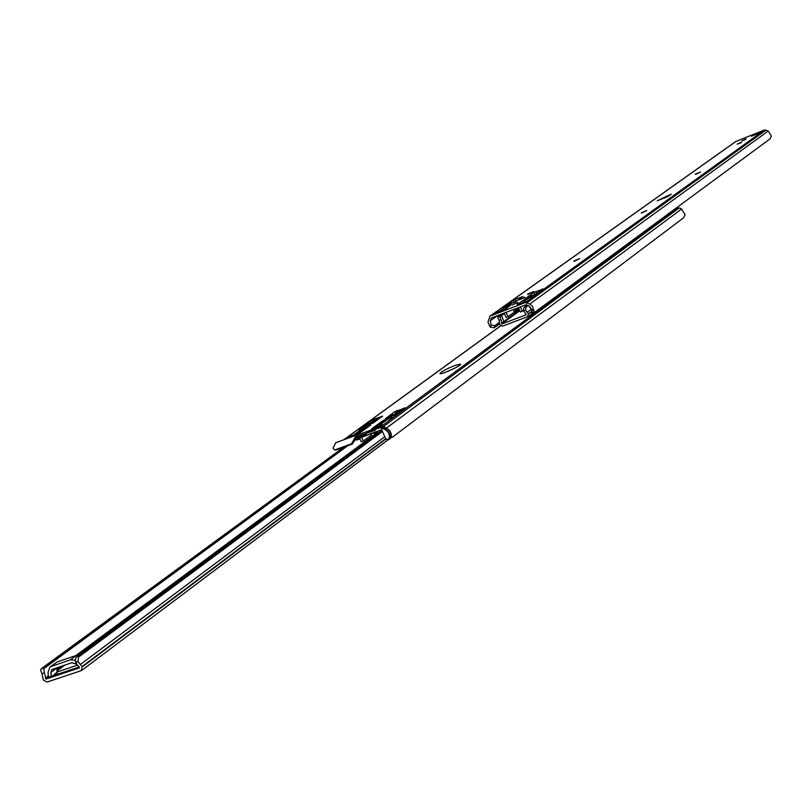 <?xml version="1.0" encoding="UTF-8"?>
<svg xmlns="http://www.w3.org/2000/svg" width="812" height="812" viewBox="0 0 812 812"><rect width="100%" height="100%" fill="white"/><g stroke="black" fill="none" stroke-linecap="round" stroke-linejoin="round"><path stroke-width="1.22" d="M52.942 675.777L57.134 671.981L77.16 665.272M40.6 669.951L41.97 673.686L44.386 672.874L43.604 667.718L41.585 668.479L40.6 669.951M78.449 657.202L79.16 655.731L76.876 656.654L75.668 658.096L75.567 662.409L78.023 661.587L78.449 657.202L382.401 431.476M44.386 672.874L46.03 679.045L79.495 667.86L75.567 662.409M79.332 666.946L75.973 664.033L71.862 662.693L51.958 669.524L50.862 672.458L51.268 676.335L48.273 677.309L48.091 672.052L50.019 666.926L70.471 659.78L75.14 660.247M57.195 672.61L56.952 674.437M57.134 671.981L56.708 667.789M78.764 655.254L76.298 655.467L57.205 661.912L50.131 666.845M78.906 667.099L51.268 676.335M78.023 661.587L82.286 666.936L81.22 670.671L47.086 682.05L43.29 679.959L41.97 673.686M455.38 367.856L446.133 372.038M454.821 365.512L460.566 364.141C462.353 365.217 440.723 375.114 439.962 373.571C440.977 371.815 445.93 369.135 454.821 365.512M365.146 432.207L381.427 426.239L383.599 426.422L389.699 430.522L391.13 433.537L391.506 437.607L392.084 437.435L683.582 217.789L685.135 214.713L681.603 208.999L679.218 207.902L675.351 208.664M359.736 433.151L348.855 437.211L353.717 434.887L362 428.858L359.056 429.792L361.939 428.208L370.556 425.183L358.457 433.801M374.637 427.721L373.226 427.741L383.406 420.311L392.125 417.267L387.283 419.571L379.113 425.579L382.127 424.625L371.49 429.061L373.226 427.741L373.49 428.33M372.353 419.895L382.625 416.109L373.226 422.971L362.71 426.99L372.353 419.895L372.941 421.184M404.731 407.695L396.134 414.546L385.517 418.596L395.018 411.542L404.914 408.081M366.983 427.325L367.816 426.716M361.604 437.252L363.34 441.038L371.571 434.958L371.043 433.801M359.848 438.724L361.249 441.799L363.34 441.038M381.427 421.722L382.817 421.702M375.712 433.172L376.362 434.593M378.189 433.232L377.509 431.74M377.407 431.527L377.235 432.613L374.85 433.486L373.053 433.06M379.113 425.579L379.387 426.168M525.496 310.154L528.5 313.899L527.516 316.71L502.638 326.13L499.816 324.77L499.096 320.192L500.994 319.471L501.968 323.958L526.328 314.721L523.578 310.884L525.496 310.154L526.277 306.205L523.679 307.9L523.578 310.884M503.653 313.28L500.791 315.33L501.562 315.523L504.019 322.171L519.832 310.692M499.299 315.959L497.736 317.817L499.096 320.192M500.994 319.471L499.563 316.386L498.182 316.913M532.418 311.879L531.281 314.254M528.866 305.951L531.83 310.6M514.077 311.392L519.264 309.413M519.639 310.235L514.067 312.305M390.552 415.744L398.519 412.79M367.795 424.118L375.641 421.205M373.611 420.697L370.12 423.235L373.611 420.697L379.519 418.373M354.55 439.576L381.589 429.69L386.025 439.353L388.755 439.576M381.691 429.913L354.499 439.85M396.56 412.151L402.336 409.969M367.278 427.021L366.648 426.594L363.928 427.589L352.327 436.085M366.567 426.625L355.22 434.907L352.57 435.871L363.949 427.589L366.648 426.594M374.596 429.02L356.235 435.212L351.535 443.809L352.367 444.062L356.712 436.541L375.063 430.33M359.767 437.922L359.34 439.15L356.975 440.013L356.285 439.19M334.605 449.848L336.117 449.99L352.367 444.062M336.117 449.99L334.311 449.818L333.022 448.072L335.792 442.702L356.103 435.262M335.275 449.736L351.535 443.809M376.555 431.781L377.235 432.613M761.037 132.366L763.057 130.996L761.697 132.153L751.425 136.203L753.211 134.934L754.998 134.782M753.211 134.934L763.057 130.996L525.1 302.643L529.779 304.053L532.479 306.297L533.9 310.671L531.687 309.453L531.992 311.646M531.687 309.453L529.089 306.053L526.034 304.733L491.402 317.949L490.275 320.841L491.027 324.901L490.407 327.185L489.981 326.779L487.961 322.059L489.981 316.142L525.1 302.643M536.854 293.467L534.245 294.878M515.194 299.374L522.837 296.542L515.407 301.902L505.896 305.637L515.194 299.374L516.097 301.404L513.631 302.774M533.9 310.671L534.306 312.6L770.03 138.893L771.4 136.162L768.223 130.996L764.468 129.991L735.672 141.542L490.022 316.112M670.57 194.636L667.799 196.626L657.284 200.757L671.23 194.159M695.316 174.174L700.502 172.002L695.448 174.468M641.307 212.795L646.758 210.511L641.45 213.13M527.648 294.066L533.657 291.549L527.851 294.523M573.901 260.987L579.697 258.571L574.084 261.393M504.851 309.687L503.775 310.194M510.393 305.312L505.592 309.159L495.178 313.381L499.41 311.392L505.846 306.814L503.095 307.738L511.124 304.784M506.049 312.356L507.987 316.7L514.382 312.082L513.275 309.605M504.161 313.087L506.099 317.421L507.987 316.7M518.452 304.601L517.122 304.622L523.486 300.054L525.506 300.399M518.472 307.626L520.411 311.97L522.319 311.25L520.37 306.895M523.486 300.054L533.027 296.055L528.805 298.024L522.471 302.582L525.273 301.638L517.315 305.038M523.425 310.448L522.319 311.25M517.589 302.358L512.199 305.089L517.589 302.358L517.863 302.957M524.877 297.151L519.518 299.851L524.877 297.151L525.131 297.74M741.295 142.181L737.174 144.191L741.468 142.577M745.883 138.893L741.782 140.892L746.045 139.288M542.71 288.818L536.204 293.934L526.612 297.7L533.981 292.35L542.852 289.143M505.846 306.814L506.414 308.083M490.407 327.185L494.193 327.804L494.752 325.764L491.027 324.901M499.512 323.958L494.193 327.804M499.492 322.334L494.752 325.764M376.23 434.308L78.185 655.203M64.95 665.018L57.023 670.895M343.811 447.179L41.848 668.306M345.333 446.63L43.604 667.718M356.427 439.353L354.387 440.855L353.514 440.591M347.698 445.768L43.371 668.966M76.876 656.654L381.934 430.451L77.373 656.329M382.147 430.908L79.16 655.731M50.862 672.458L56.728 668.114M70.471 659.78L76.298 655.467M51.329 666.236L57.205 661.912M48.385 677.289L46.03 679.045M385.69 438.673L82.093 666.54M384.776 436.683L80.398 664.47M375.865 433.506L75.81 655.629M61.631 666.134L56.891 669.646M48.497 675.858L45.401 678.152M376.047 433.923L77.272 655.243M63.366 665.556L56.962 670.296M48.568 676.518L45.523 678.771M385.832 438.998L82.286 666.936M500.71 325.845L343.983 439.698M381.427 426.239L677.482 207.831M397.119 410.496L397.667 411.694M395.018 411.542L395.617 412.841M374.444 418.86L374.992 420.048M351.769 435.608L352.043 436.196M383.406 420.311L383.731 421.032M361.939 428.208L362.223 428.827M681.603 208.999L386.654 427.944M679.218 207.902L383.599 426.422M527.15 305.271L524.887 306.733M527.607 305.353L526.277 306.205M499.887 316.964L504.353 313.523M501.522 323.328L518.665 310.61M499.421 315.848L502.283 313.797L499.36 315.878M500.791 315.33L499.563 316.386M504.019 322.171L501.968 323.958M527.171 312.173L531.637 309.22M501.593 323.785L519.69 310.357M528.165 305.616L525.861 307.098M531.87 311.341L528.379 313.615M531.972 311.635L528.5 313.899M453.35 368.892L454.02 368.394M448.153 371.236L449.016 370.597M514.057 311.341L518.645 308.032L514.057 311.361M364.689 426.371L367.856 424.067L364.679 426.381M357.453 436.288L365.633 434.318L357.483 436.288M355.453 437.465L361.979 436.673L367.176 432.999M365.106 434.735L366.882 433.1L365.106 434.735L355.636 437.252M367.836 432.146L379.864 427.741L385.01 429.497C388.968 432.075 390.196 435.364 388.694 439.373L385.883 439.119M386.025 439.353L389.121 439.454C390.704 435.252 389.415 431.801 385.264 429.091L382.046 427.488L379.864 427.741M381.802 427.894L383.315 426.584L381.102 426.412L368.09 431.629M339.873 450.051L339.589 448.721M356.306 434.633L367.136 426.726M385.609 419.672L374.312 428.025L385.72 419.591L388.369 418.616L377.164 426.858L374.433 427.985M385.751 419.571L388.451 418.596M378.24 426.584L379.245 425.853M385.01 429.497L386.461 428.198L381.122 426.412M339.457 448.772L339.771 450.122M390.146 438.683L390.339 438.531C391.932 434.329 390.653 430.878 386.522 428.188L386.461 428.198C390.613 430.908 391.892 434.359 390.308 438.561L389.049 439.536L390.349 438.49M386.532 428.239L383.335 426.645M356.6 436.582L356.235 435.212M763.057 130.996L764.468 129.991M766.041 130.032L527.059 302.754M666.784 197.022L666.368 196.068M736.078 141.318L490.478 315.878M535.798 291.467L536.712 293.518M533.981 292.35L534.895 294.401M513.377 300.257L514.29 302.297M525.049 298.978L525.638 300.308M523.994 297.486L524.288 298.156M516.706 302.703L517.011 303.373M768.223 130.996L529.779 304.053M497.654 315.563L490.275 320.841M343.78 447.189L41.585 668.479M388.329 439.566L81.809 670.357M367.339 426.98L359.066 433.019M391.506 437.607L390.856 437.242M343.689 439.81L500.649 325.795M524.613 306.895L527.029 305.332M531.738 314L533.677 312.579M527.891 316.518L531.657 314.061M498.03 317.025L499.35 315.888M339.731 450.152L339.416 448.782M360.152 437.78L359.899 438.592M334.311 449.818L335.143 450.071M670.854 194.362L667.606 196.697M510.707 305.018L504.293 309.595M533.92 312.711L531.951 311.625"/></g></svg>
